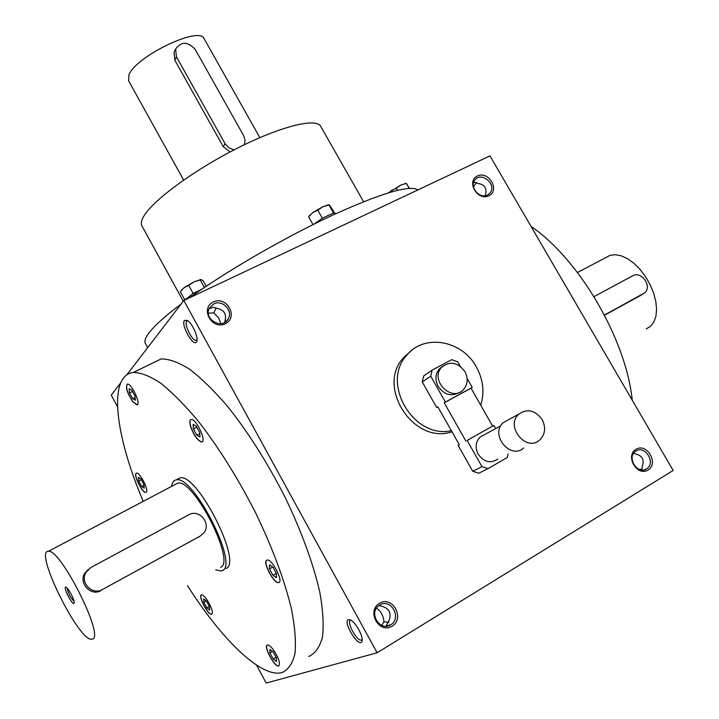 <?xml version="1.0" encoding="UTF-8"?>
<svg xmlns="http://www.w3.org/2000/svg" width="719" height="719" viewBox="0 0 719 719"><rect width="100%" height="100%" fill="white"/><g stroke="black" fill="none" stroke-linecap="round" stroke-linejoin="round"><path stroke-width="1.08" d="M269.931 652.942L269.913 649.383L273.157 651.863L276.438 657.921L276.429 661.462L273.175 658.964L269.931 652.942L272.537 651.387M276.06 657.238L273.175 658.964M143.234 501.341C114.923 435.058 107.796 375.282 133.357 372.451C140.96 372.541 150.118 376.154 160.849 383.299C172.335 392.484 184.675 404.941 197.869 420.66C218.396 446.993 237.638 477.704 255.587 512.8C272.582 548.085 284.571 580.287 291.546 609.388C294.943 627.103 296.093 641.833 294.988 653.58C292.642 663.358 288.4 669.677 282.243 672.526L281.453 672.723C260.584 677.64 221.146 638.84 187.488 585.661M132.88 401.84C127.11 393.005 125.286 387.092 127.38 384.108C131.514 383.038 141.508 404.824 136.907 404.86L132.88 401.84M190.966 427.679C189.394 422.781 189.465 420.067 191.173 419.51C196.026 418.233 207.054 441.79 201.68 441.951C197.995 441.017 194.427 436.253 190.966 427.679M266.767 560.164L267.126 560.047C271.953 558.492 284.014 582.147 278.613 582.579C273.984 584.071 262.255 561.863 266.767 560.164M273.031 649.311C278.72 657.867 280.581 663.421 278.63 665.983C274.496 667.439 262.884 645.473 267.522 645.006C268.825 644.853 270.659 646.291 273.031 649.311M211.386 608.265C212.599 611.86 212.644 613.864 211.53 614.26C207.944 615.473 197.536 595.125 201.581 594.829C204.762 595.817 208.025 600.293 211.386 608.265M146.263 492.245L145.858 492.443C142.272 493.486 132.53 473.273 136.556 473.129C139.819 472.059 149.139 490.421 146.263 492.245M175.409 484.39L177.683 483.186C193.231 477.874 236.147 561.818 220.643 567.345M177.386 479.267L179.876 477.955C196.736 472.149 242.977 562.626 226.072 568.495M224.634 322.48L224.777 321.726C226.889 314.455 224.472 310.069 217.524 308.559L213.507 307.265L209.139 308.712M208.375 313.142L213.849 312.918L216.149 307.804M117.512 406.765L111.265 395.153L120.702 382.841M126.778 374.914L183.812 300.488L489.954 155.888L673.164 470.478L377.133 652.771L266.192 683.05L256.512 665.057M379.452 603.268C392.493 595.287 405.237 618.322 392.098 626.213C379.003 634.365 366.187 611.042 379.452 603.268M213.354 301.944C226.755 295.41 238.861 317.304 225.362 323.748C211.907 330.425 199.738 308.271 213.354 301.944M648.044 470.046C659.098 463.422 646.965 442.562 636 449.285C624.838 455.81 637.043 476.904 648.044 470.046M488.902 195.784C500.298 190.355 488.722 170.448 477.407 175.975C465.903 181.314 477.542 201.428 488.902 195.784M183.812 300.488L377.133 652.771M184.504 320.413C180.46 324.709 193.923 348.221 196.664 341.597C198.857 338.011 192.288 323.092 187.326 320.422L184.504 320.413M348.445 619.643C342.109 621.54 359.509 649.329 362.008 641.24C363.796 637.151 355.869 622.402 350.62 620.03L348.445 619.643M263.981 669.371L266.668 670.593M152.033 363.365L161.11 358.943C169.019 358.844 178.474 362.25 189.465 369.162C201.185 378.104 213.714 390.3 227.051 405.75C247.758 431.652 267.028 461.984 284.841 496.739C301.665 531.718 313.358 563.732 319.919 592.771C323.038 610.485 323.892 625.251 322.472 637.079C319.82 646.983 315.255 653.454 308.802 656.492M487.491 195.002L490.061 192.935C497.251 184.549 481.2 170.942 474.873 180.083C469.094 186.886 479.654 199.37 487.491 195.002M485.199 195.694L485.181 195.469C487.338 188.684 485.028 184.693 478.234 183.498L473.776 182.141M646.444 468.959L646.66 468.824C656.447 462.946 644.763 444.387 635.641 451.28C626.276 457.086 637.286 475.151 646.444 468.959M476.454 182.338L473.497 186.895M381.789 625.458L383.955 621.773L388.943 622.375M378.958 605.533L379.713 605.03C390.642 597.813 402.182 617.648 391.055 624.577C380.414 632.522 367.975 612.903 378.958 605.533L381.627 606.225C389.024 608.283 391.567 612.903 389.258 620.066L385.941 626.24M641.645 470.019L642.274 466.334C644.619 459.621 642.193 455.442 634.994 453.797L633.781 453.096M642.112 469.148L639.29 469.453M181.152 303.966C164.993 316.171 154.19 325.932 148.734 333.239C145.193 338.047 144.115 341.507 145.499 343.619L147.683 347.637M417.91 189.924C409.875 184.585 381.124 193.141 331.666 215.601C284.221 237.764 226.809 271.009 189.618 297.747M320.872 126.679L320.503 126.014C315.38 117.673 279.529 126.733 236.416 148.671C193.321 170.52 152.796 200.466 143.719 216.338C141.212 220.643 140.654 223.915 142.065 226.152L183.255 301.225M531.035 226.431C578.831 258.741 626.141 339.188 632.226 400.186M187.569 320.71L186.751 321.186C183.731 324.143 192.261 341.381 196.215 340.33L197.033 339.853M350.818 620.299L350.692 620.335C345.947 621.414 356.948 641.654 361.414 640.045L362.196 639.461M376.513 608.121C380.926 611.159 383.407 615.716 383.955 621.773M213.849 312.918L218.54 317.771L220.967 323.667M213.75 303.912C222.27 299.311 233.298 310.545 228.309 318.751C222.728 330.273 203.162 319.38 209.382 308.181L213.75 303.912M633.736 464.618L632.981 463.108M146.164 492.326L145.975 492.38C142.389 493.432 132.647 473.21 136.673 473.066M138.767 481.02L138.381 477.272L140.915 478.971L143.854 484.444L144.231 488.192L141.688 486.466L138.767 481.02L141.31 479.699M143.944 485.289L141.688 486.466M137.275 404.734L132.997 401.786C127.596 393.653 125.636 387.784 127.137 384.171M129.123 388.655L131.802 390.147L134.938 395.944L135.37 400.213L132.682 398.686L129.573 392.925L129.123 388.655M202.138 441.79L201.805 441.879C198.129 440.945 194.561 436.19 191.092 427.607C189.681 423.266 189.6 420.597 190.85 419.599M196.26 426.151L199.693 432.461L199.945 436.963L196.79 435.166L193.384 428.901L193.105 424.39L196.26 426.151M279.053 582.399L278.738 582.498C274.182 583.99 262.552 562.177 266.812 560.146M276.464 573.6L276.464 577.681L272.968 575.317L269.481 568.9L269.463 564.801L272.95 567.129L276.464 573.6M278.981 665.83L278.747 665.911C274.613 667.367 263.001 645.401 267.648 644.934M211.817 614.134L211.647 614.197C208.061 615.401 197.653 595.062 201.688 594.766M206.847 607.906L203.863 602.351L203.657 598.909L206.443 601.039L209.445 606.62L209.633 610.054L206.847 607.906L209.364 606.468M132.521 391.469L129.573 392.925M135.091 397.49L132.682 398.686M196.808 427.14L193.384 428.901M199.765 433.638L196.79 435.166M272.789 567.021L269.481 568.9M276.357 573.385L272.968 575.317M206.335 600.949L203.863 602.351M244.307 144.807L245.116 140.349L243.732 135.774L195.226 49.449C187.785 41.369 181.242 41.253 175.598 49.099L176.488 56.891L225.128 143.773L228.867 147.853L234.008 149.903M183.651 180.056L128.611 80.807L128.935 74.884C135.657 56.486 199.19 25.875 204.007 38.493L204.214 38.853M225.128 143.773L223.241 146.685L230.053 151.97M223.241 146.685L174.825 60.162L174.088 52.083L175.598 49.099M175.202 49.872L174.088 52.083M184.954 299.949L193.141 293.451L188.746 285.461L184.028 287.69L180.532 291.393M184.684 299.661L180.316 291.707M181.044 290.692L184.028 287.69L194.031 281.848L200.934 279.547M193.141 293.451L201.787 289.245M192.153 294.179L194.49 292.822M185.044 299.742L185.664 298.942M206.2 286.261L203.27 280.94L201.293 279.601L194.031 281.848L188.746 285.461M204.385 287.483L200.295 280.059M314.347 223.951L322.328 218.217L317.807 210.2L312.702 212.635L308.882 216.554M313.008 224.616L308.649 216.877M309.026 216.365L312.702 212.635L322.894 206.695L329.077 204.744M322.328 218.217L333.517 212.995L335.512 213.309M321.258 218.989L323.631 217.605M332.214 213.597L333.733 213.166M334.587 213.031L329.446 204.879L322.894 206.695L317.807 210.2M333.517 212.995L328.996 205.014M397.436 190.292L396.268 188.252L391.343 190.562L389.033 192.602M388.646 192.719L400.86 185.035L406.343 183.345M409.399 188.288L406.361 183.399L400.86 185.035L396.268 188.252M409.156 188.306L406.397 183.507M67.253 588.232C68.215 593.31 70.48 597.696 74.048 601.372M102.529 589.463L200.197 536.068L203.684 533.112C211.754 523.783 199.235 508.477 188.729 514.813L90.909 567.48L85.965 572.342C79.557 582.516 92.329 595.718 102.529 589.463L200.026 536.176M92.679 638.984C104.408 635.722 60.09 548.121 48.38 551.32C33.658 550.188 78.73 641.573 91.744 639.245L92.679 638.984M88.23 569.421L84.608 573.447C78.614 583.244 90.936 596.734 101.011 590.551M73.949 603.34L74.057 603.223C75.441 601.812 68.907 588.573 66.22 587.342C61.987 584.79 71.819 605.155 73.949 603.34M215.754 569.834L221.084 571.03L222.387 570.571C239.175 564.766 192.89 474.172 176.146 479.924C173.665 480.355 172.192 482.494 171.724 486.332M604.454 315.039L644.557 292.921C652.654 286.647 641.447 270.479 632.711 275.79L594.011 296.623M606.009 257.483L609.982 255.389L615.302 254.688L621.27 255.811L627.588 258.732L633.951 263.334L640.036 269.391L645.518 276.608L650.129 284.616L653.616 293.01L655.8 301.351L656.582 309.215L655.935 316.207L653.904 321.977L650.605 326.264L646.228 328.88M604.544 315.21L640.395 295.563M460.187 366.241L457.644 361.774L451.703 359.68L432.128 370.132L423.644 375.992L422.26 381.969L436.712 407.538L437.898 406.882M432.128 370.132L430.735 376.181L422.26 381.969M442.76 366.214L439.435 368.775C435.274 373.925 434.842 379.803 438.141 386.409C444.459 395.091 451.712 397.005 459.917 392.143M430.735 376.181L445.403 402.074L472.239 387.406L467.134 378.446M508.063 454.013L507.344 457.482L487.976 468.662L481.964 466.631L467.134 440.45L493.863 425.387L495.679 428.578M484.687 434.564L480.121 437.053C475.592 441.834 474.935 447.551 478.162 454.201C483.887 462.083 490.421 463.746 497.746 459.18M458.129 445.412L459.306 444.746L458.129 445.412L472.734 471.26L478.674 473.255L487.976 468.662M467.134 440.45L492.614 426.079L471.026 388.161L472.239 387.406M492.614 426.079L493.863 425.387M523.684 447.991C510.274 460.349 489.396 434.132 503.399 422.556L508.594 419.707M542.162 419.617C546.081 427.634 545.263 434.429 539.699 440.019C526.083 452.602 504.738 425.819 518.947 414.036C527.485 408.356 535.224 410.216 542.162 419.617M465.921 441.115L444.234 402.811L471.026 388.161M459.315 444.755L437.853 406.819L436.712 407.538M445.403 402.074L444.234 402.811M481.964 466.631L472.734 471.26M464.968 371.633C468.375 378.464 467.835 384.485 463.369 389.689C451.505 402.802 429.243 379.623 441.763 367.184C450.085 360.776 457.814 362.259 464.968 371.633M451.352 430.681C413.317 439.3 380.396 382.652 406.981 355.033C424.246 333.481 462.164 340.303 476.338 366.906C483.24 379.542 484.696 392.304 480.723 405.201M451.963 431.76C413.569 445.151 375.767 386.454 403.745 357.433L411.403 350.656M176.488 56.891L174.825 60.162M200.197 536.068L198.255 537.381M643.307 293.792L639.811 295.922M490.061 192.935L488.12 194.66M363.562 201.688L320.503 126.014M196.97 340.5L196.664 341.597M196.215 340.33L196.916 339.988M362.187 640.234L362.008 641.24M646.66 468.824L643.909 469.929M361.414 640.045L362.061 639.649M225.487 321.941L228.309 318.751M386.094 626.132L391.055 624.577M161.11 358.943L133.357 372.451M204.007 38.493L259.847 137.635M181.772 289.604L181.224 290.467M199.873 279.673L200.574 279.673M309.754 215.143L308.9 216.527M327.765 204.87L329.014 204.861M335.476 213.246L335.746 213.714M405.121 183.408L406.361 183.399M48.38 551.32L177.683 483.186M84.608 573.447L85.965 572.342M176.146 479.924L179.876 477.955M609.982 255.389L577.483 272.51M480.121 437.053L500.828 425.765M503.399 422.556L518.947 414.036M439.435 368.775L441.763 367.184M403.745 357.433L406.981 355.033"/></g></svg>
